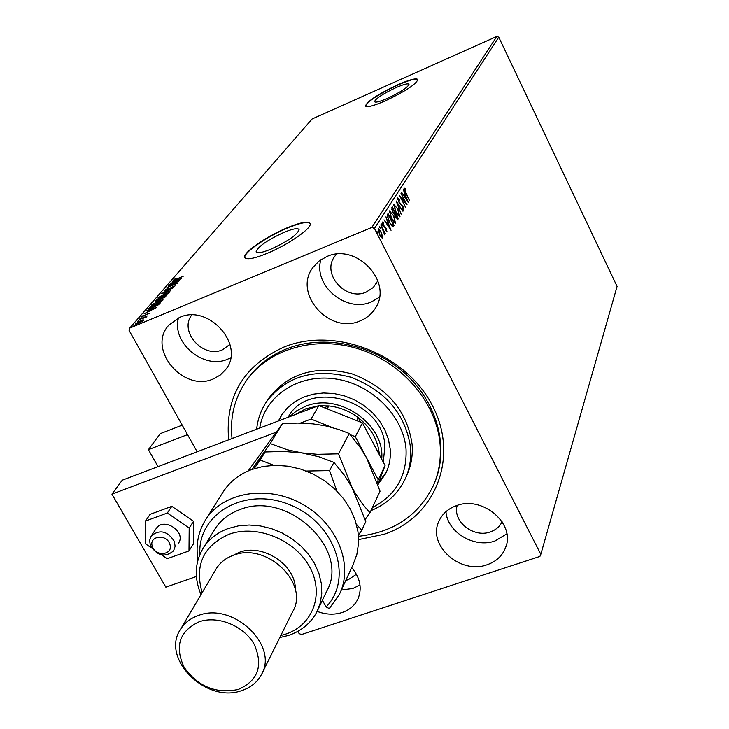 <?xml version="1.0" encoding="UTF-8"?>
<svg xmlns="http://www.w3.org/2000/svg" width="729" height="729" viewBox="0 0 729 729"><rect width="100%" height="100%" fill="white"/><g stroke="black" fill="none" stroke-linecap="round" stroke-linejoin="round"><path stroke-width="1.09" d="M228.651 439.833C224.997 396.804 243.349 365.903 283.727 347.132C335.003 326.091 406.49 354.103 432.625 406.026C459.543 457.657 435.186 517.335 384.065 534.275L358.613 539.588M434.42 483.054C449.328 448.654 437.874 403.456 405.452 373.849C373.093 344.188 323.685 334.055 286.488 348.89C270.249 355.451 257.328 365.402 247.705 378.743L246.238 380.866M270.988 249.136C288.083 241.181 297.432 234.665 299.063 229.589C297.888 227.803 292.839 228.742 283.936 232.396C267.069 240.251 257.774 246.739 256.061 251.86C257.137 253.646 262.112 252.744 270.988 249.136M387.6 98.306C400.677 92.091 407.821 87.416 409.005 84.291C408.012 83.179 403.611 84.327 395.783 87.717C382.834 93.868 375.745 98.524 374.506 101.677C375.426 102.798 379.791 101.677 387.6 98.306M385.286 100.857C405.224 91.389 416.086 84.282 417.881 79.534C416.35 77.857 409.634 79.607 397.733 84.774C378.105 94.105 367.343 101.167 365.439 105.96C366.815 107.664 373.43 105.969 385.286 100.857M417.899 79.598C415.931 78.258 409.251 80.072 397.861 85.029C378.387 94.278 367.626 101.322 365.548 106.161M267.352 253.291C288.538 244.598 312.541 227.785 310.107 223.548C308.276 220.841 300.594 222.281 287.035 227.858C266.304 236.451 242.575 252.908 244.734 257.392C246.338 260.116 253.883 258.749 267.352 253.291M310.089 223.502C307.674 221.315 300.047 222.874 287.199 228.168C266.477 236.761 242.748 253.227 244.908 257.711L244.935 257.793M317.124 611.367C325.735 614.647 334.073 615.03 342.111 612.515C349.455 610 354.722 605.507 357.893 599.056C362.322 588.412 360.263 577.924 351.715 567.581M341.336 590.071L352.982 588.431L359.998 584.977M360.099 320.906C366.569 318.3 371.608 314.126 375.235 308.394C393.624 282.241 356.527 242.438 326.628 256.644L319.184 260.964L313.288 267.014C292.32 292.894 329.198 334.966 360.099 320.906M320.824 259.77C313.206 285.804 346.248 313.224 371.371 301.906L379.39 297.259M213.378 378.916L220.176 375.107L225.571 369.685C245.846 345.765 208.84 303.455 179.507 317.452L168.855 325.116C146.547 348.681 183.298 392.667 213.378 378.916M178.477 317.899C171.342 342.748 203.883 369.977 227.63 359.206L230.637 357.802M487.118 564.738C496.294 561.54 502.472 555.735 505.671 547.342C515.603 523.595 482.316 495.365 456.354 505.68C448.007 508.705 442.184 513.936 438.858 521.353C427.221 545.201 460.391 574.871 487.118 564.738M445.948 511.649C447.314 532.316 474.506 548.536 495.037 540.945L506.81 533.828M457.183 505.407C452.299 521.271 473.659 538.284 490.344 531.878C495.82 529.956 499.739 526.575 502.09 521.745M191.709 315.065C178.769 331.467 203.09 358.759 222.482 349.774L229.99 344.37M336.488 254.202L334.866 256.198C321.061 273.621 345.674 301.551 366.277 292.056L373.321 287.472L377.877 280.711M345.81 580.375L348.216 579.728L356.445 574.261M382.625 235.503L382.57 238.128L381.376 237.49L379.545 234.702L378.251 228.624L381.249 232.013L382.224 235.667M380.793 224.851L385.276 233.654L384.383 232.724L384.675 234.856L380.793 224.851M386.935 231.293L385.86 230.747L385.614 229.781L386.37 230.246L385.996 228.715L383.162 225.443L382.47 222.044L383.436 222.609L383.718 223.63L382.935 223.192L383.372 225.042L386.197 228.314L386.716 231.394M387.372 214.645L388.056 213.588L394.07 225.452L393.059 226.765L389.195 222.199L387.372 214.645M392.348 206.918L398.298 218.691L397.66 219.575L392.794 212.212L391.774 207.811L392.348 206.918M396.166 200.994L402.946 211.255L397.569 203.847L401.132 214.153L396.166 200.994M401.014 193.467L407.037 204.694L401.333 198.233L405.47 207.2L399.629 195.609L405.342 202.079L401.014 193.467M405.925 192.702L409.552 200.666L405.661 192.912L404.13 188.109L405.306 188.638L405.643 189.686L404.723 189.285L405.616 192.83M498.754 37.179L617.08 286.406L540.818 554.322L374.46 228.459L371.836 227.439L496.832 36.45L498.754 37.179L374.46 228.459M408.349 202.598L401.643 192.483L404.021 195.39L404.777 194.196L403.429 189.713L408.295 202.616M397.788 197.942L399.702 199.509L399.82 200.375L398.408 199.108L399.018 201.696L403.064 206.699L403.848 210.289L402.417 209.077L402.226 208.093L403.347 208.995L402.882 207.082L398.79 202.015L397.788 197.942M397.906 208.649L399.747 216.768L395.765 212.13L393.724 204.238L397.578 208.786M393.687 215.292L395.546 223.502L391.509 218.828L389.459 210.863L393.359 215.429M391.063 230.264L384.019 219.857L386.516 222.828L387.345 221.534L385.951 216.859L391.008 230.282M381.96 224.568L382.233 225.908L381.258 223.867L381.96 224.568L381.404 224.796M380.183 227.33L380.456 228.678L379.481 226.628L380.183 227.33L379.627 227.557M377.257 231.877L377.531 233.234L376.547 231.175L377.257 231.877L376.693 232.114M540.818 554.322L539.907 556.437L301.451 634.54L299.109 633.583L297.842 631.332M197.149 451.78L129.06 330.355L129.698 328.105L371.836 227.439M143.212 319.767L143.613 320.268L141.399 321.863L135.23 324.095L140.733 320.56L143.212 319.767L143.54 320.359M139.394 319.22L147.267 315.939L145.773 316.814L146.565 316.778L145.964 317.343L139.503 319.42M149.7 313.224L141.517 316.778L143.376 315.32L142.565 316.24L143.485 316.049L148.26 313.361L149.7 313.224M148.926 308.258L149.91 307.128L160.553 302.672L158.539 304.731L152.498 307.957L148.534 308.978L148.926 308.258L149.281 308.896L149.737 308.367M156.152 299.965L166.704 295.527L162.549 298.407L157.327 300.795L155.131 301.287L156.152 299.965L156.416 300.448M161.692 293.587L173.466 287.673L164.198 292.557L170.832 290.734L161.692 293.587M168.745 285.476L179.443 280.738L169.693 286.315L177.156 283.39L166.741 287.791L176.473 282.214L168.745 285.476M176.527 279.043L183.416 276.127L176.126 279.435L173.101 280.383L175.16 278.77L174.231 279.799L176.628 279.216M129.698 328.105L312.112 118.973L496.832 36.45M181.357 278.514L169.666 284.419L174.842 280.884L172.263 281.43L181.357 278.514M164.007 290.734L167.196 288.72L165.1 290.251L166.303 290.16L175.078 285.905L172.427 287.773L173.976 286.433L172.983 286.661L164.198 291.081M165.164 293.395L169.192 292.839L162.057 297.013L157.865 298.006L165.264 293.587M159.04 300.466L163.086 299.938L155.878 304.157L151.659 305.141L159.141 300.658M156.188 307.738L144.06 313.862L148.288 311.502L149.481 310.126L146.866 310.636L156.188 307.738M141.216 317.689L139.995 318.473L141.371 317.972M138.638 320.642L137.417 321.434L138.802 320.933M134.409 325.517L133.179 326.31L134.564 325.808M174.942 281.768L178.833 279.599L175.771 280.583L174.924 281.567M175.097 281.358L174.842 280.884M168.299 293.022L169.183 292.858M159.068 297.569L158.448 298.143L158.102 297.514M162.376 296.648L168.262 292.958L164.854 293.751L159.186 297.049L162.476 296.831M161.073 298.671L161.565 298.462M155.878 301.305L156.316 300.795M161.155 298.881L160.836 298.234L156.279 300.731L160.836 298.234M164.973 296.73L161.519 298.361L165.155 297.049M162.184 300.111L163.077 299.938M152.243 305.287L151.905 304.64M152.261 305.269L152.88 304.695M156.197 303.783L162.148 300.047L158.722 300.831L152.999 304.175L156.307 303.975M150.183 307.62L149.91 307.128M159.141 303.51L150.675 307.046L149.727 308.34L152.826 307.583L159.141 303.51L159.396 303.975M150.019 308.868L149.764 308.413M149.755 310.618L149.481 310.126M149.527 310.882L153.573 308.85L150.438 309.825L149.627 311.064M146.037 317.297L145.773 316.814M135.731 324.205L135.43 323.676M135.931 324.177L136.387 323.776M142.857 320.569L143.467 320.432M138.592 323.029L142.766 320.405L140.387 320.951L136.405 323.275L138.701 323.229M404.03 188.392L405.306 188.638M404.65 188.92L404.167 189.485L404.723 189.285M404.531 194.588L404.941 195.664M404.34 196.593L406.937 199.846L405.288 195.518L404.231 196.42M405.288 195.518L404.704 196.438M404.996 202.225L405.278 202.79M400.731 197.787L401.169 198.297M404.841 202.288L405.342 202.079M397.697 198.224L398.481 199.044L397.906 199.318M397.806 199.363L398.408 199.108M401.497 205.341L402.062 205.104M403.228 209.077L403.365 210.134M399.428 215.201L399.328 216.786M399.364 216.795L399.975 216.549M393.696 204.302L394.918 205.296M394.116 205.532L393.587 205.906M398.052 215.738L398.69 215.638M395.984 211.784L399.355 215.365L397.688 208.995L394.498 205.277L395.665 211.92M393.669 205.715L394.343 205.432M391.892 207.628L392.393 208.622M394.717 213.214L395.218 214.208M395.656 217.215L397.624 218.964L398.298 218.691M397.624 218.964L397.269 219.538M393.751 213.715L394.954 212.85L392.74 208.476L391.719 209.314M397.241 218.19L395.565 214.062L394.772 214.536M394.781 214.517L395.455 214.235L395.975 217.078M392.694 212.002L394.425 213.433M391.819 209.141L392.484 208.868L393.013 211.875M395.227 221.898L395.118 223.521M395.154 223.53L395.774 223.274M389.432 210.918L390.68 211.929M389.86 212.157L389.313 212.558M393.806 222.454L394.48 222.354M391.737 218.481L395.154 222.072L393.478 215.638L390.243 211.902L391.409 218.618M389.404 212.349L390.079 212.066M387.591 214.299L388.101 215.301M392.995 224.96L393.387 225.735L394.07 225.452M393.387 225.735L392.676 226.81M391.382 225.735L391.983 225.635M391.601 225.79L393.232 224.596L388.448 215.155L387.135 216.659M389.095 221.981L392.275 225.507M387.208 217.005L387.755 216.768L389.423 221.844M388.448 215.155L387.755 216.768M387.099 221.926L387.527 223.056M386.844 224.067L389.587 227.412L387.864 222.91L386.734 223.912M387.864 222.91L387.236 223.903M382.269 222.436L383.436 222.609M382.406 223.411L382.989 223.138M382.388 223.42L382.935 223.192M385.441 227.083L384.757 227.366L383.873 226.601L384.557 226.318M386.206 230.337L386.343 231.193M379.426 234.465L382.187 236.87L382.124 238.101M382.26 238.155L382.743 237.955M378.005 228.933L378.925 229.744M378.269 230.036L379.773 234.328M381.194 237.289L381.878 236.998M382.187 236.87L381.012 232.378L378.633 229.89M158.047 466.615L148.406 449.665L160.207 433.673L182.223 425.153M148.406 449.665L187.526 434.621M169.711 543.889C166.066 533.109 148.014 536.243 152.516 546.823C156.152 557.521 174.149 554.496 169.711 543.889M150.356 545.52L149.6 540.426L151.24 535.888C159.76 529.108 167.479 530.949 174.386 541.41L175.115 546.385L173.584 550.823C165.109 557.785 157.364 556.017 150.356 545.52M178.24 543.542L178.405 543.305C186.752 532.061 163.77 516.633 156.252 528.443L151.24 535.888M161.665 554.915L167.196 558.706L188.993 550.933L189.185 528.06L167.305 513.016L171.816 506.318L150.101 514.319L145.472 521.035L145.545 543.852L151.623 548.017M167.305 513.016L145.472 521.035M188.993 550.933L193.331 544.025L193.54 521.262L171.816 506.318M189.185 528.06L193.54 521.262M275.781 432.361L111.92 494.134L165.847 587.164L196.402 576.484M377.212 482.653L378.251 479.837L355.287 436.689L350.403 434.739M332.178 427.486L311.037 419.075L300.339 423.102M378.251 479.837L385.067 465.53L362.495 422.92L355.287 436.689M385.067 465.53L377.932 484.739M311.037 419.075L318.892 405.597L122.253 480.201L111.92 494.134M318.892 405.597L362.495 422.92M372.382 507.557C395.801 495.374 407.019 475.973 406.053 449.365C403.574 415.758 371.444 383.755 334.729 378.843C298.033 373.594 264.7 396.111 259.706 428.051M256.654 429.208C257.72 419.093 261.046 409.862 266.641 401.488C286.442 376.073 314.399 367.954 350.485 377.121C385.595 390.589 405.625 414.136 410.573 447.77C411.429 459.215 409.498 469.877 404.786 479.764C397.66 494.062 386.379 504.35 370.952 510.619M383.272 462.15L384.912 446.184C383.454 400.841 309.679 378.387 288.538 416.441L287.991 417.316L288.538 416.441M281.868 414.664L278.961 420.742M278.387 420.961L281.622 415.038L287.518 407.739L294.899 401.706L303.537 397.132L313.142 394.189L323.412 392.977L333.991 393.551L344.525 395.902L354.659 399.957L364.044 405.57L372.373 412.55L379.353 420.669L384.748 429.645L388.402 439.168L390.188 448.918C390.899 457.876 389.332 466.205 385.504 473.896L377.987 484.594M232.032 438.548C229.772 417.043 234.638 397.624 246.639 380.301C269.183 348.435 316.659 334.948 360.263 349.437C403.884 363.798 437.327 404.313 440.161 445.164C441.154 459.689 438.822 473.294 433.172 485.988C418.519 515.476 393.624 532.243 358.477 536.298M406.099 476.857L406.354 476.292C411.047 466.423 412.969 455.789 412.122 444.38C407.21 410.846 387.254 387.372 352.271 373.959C316.313 364.828 288.456 372.947 268.7 398.298L267.324 400.431M378.788 482.434L386.607 471.545M317.962 405.944L305.788 408.805L295.263 414.555M289.477 416.751L296.758 410.746L305.405 406.363C338.712 392.002 385.267 424.324 381.704 459.188M360.664 422.191L358.258 417.644C349.391 411.028 339.577 407.128 328.815 405.953L324.186 407.702M327.148 408.878L328.815 405.953L319.448 405.816M379.39 454.814C378.105 440.188 371.061 427.795 358.258 417.644L356.681 420.606M340.461 591.966L353.036 564.729L356.855 554.432L358.54 543.378L358.012 531.915L355.26 520.378L350.376 509.152L343.477 498.581L334.784 489.004L324.578 480.748L313.16 474.06L300.922 469.157L288.237 466.205L275.526 465.284L263.178 466.423L251.587 469.558C239.54 474.132 230.173 481.395 223.511 491.337L222.254 493.333M280.811 635.506L285.321 634.239C312.923 625.473 324.76 593.989 309.561 566.825C294.78 539.515 256.526 524.124 229.006 534.257C203.345 545.839 194.388 565.312 202.133 592.677M200.976 594.645C193.987 577.605 194.834 561.922 203.519 547.597C209.296 538.804 217.534 532.434 228.232 528.498L238.356 525.873L249.154 524.998L260.271 525.91L271.37 528.589L282.077 532.945L292.065 538.849L301.004 546.103L308.613 554.477L314.646 563.699L318.919 573.477L321.316 583.492L321.762 593.424L320.268 602.974L316.887 611.841C310.909 623.167 301.423 631.032 288.429 635.442L279.799 637.556M261.993 673.396L292.611 611.768C309.971 583.537 266.44 541.711 233.38 555.288C225.944 557.977 220.267 562.405 216.358 568.565L215.638 569.796M199.172 621.764C179.425 631.123 174.404 646.277 184.118 667.235C198.024 686.645 216.076 694.054 238.255 689.461C258.221 680.622 263.506 665.531 254.129 644.208C243.851 625.828 217.853 615.24 199.172 621.764M241.718 690.582C206.088 703.913 160.262 658.26 180.61 629.173C184.665 622.785 190.588 618.228 198.397 615.495C233.07 601.662 279.307 645.666 261.264 674.872C257.109 682.417 250.594 687.657 241.718 690.582M295.309 589.643C296.229 565.276 262.722 542.977 239.212 552.372L232.651 555.553M317.926 609.644L326.437 591.729C351.159 550.04 287.591 489.478 239.504 509.762C228.97 513.681 220.851 519.977 215.146 528.671L214.08 530.402M197.969 559.936C195.527 544.918 198.206 531.313 206.015 519.13C223.694 491.756 268.181 484.548 302.817 504.395C337.645 523.905 354.002 565.595 339.24 594.618L329.262 608.569L326.109 606.947L322.391 600.24M326.109 606.947C353.929 578.334 335.203 522.866 290.133 504.905C245.436 485.942 197.331 513.517 199.874 554.496M248.179 470.934L282.46 423.595L297.751 423.075L313.005 423.877L325.398 425.836L338.958 429.563L349.291 433.5L360.791 448.217L366.815 458.341L380.046 491.209L370.022 512.605C363.844 506.327 357.884 498.035 352.143 487.747L338.484 453.83L349.291 433.5M338.484 453.83L317.498 454.313L301.833 452.9L287.19 449.738L270.249 443.56L251.97 469.412M270.249 443.56L282.46 423.595M365.138 519.54L370.022 512.605M251.988 469.412L265.101 451.98L283.545 451.424L301.833 452.9L318.846 456.764L333.928 462.396L344.607 475.499L352.143 487.747L365.794 521.618L361.757 530.238L356.445 524.297M336.834 491.009L329.572 470.588L306.253 471.034M273.849 465.321L260.189 460.017L254.129 468.674M358.376 535.059L361.757 530.238M260.189 460.017L265.101 451.98M329.572 470.588L333.928 462.396M160.945 298.917L160.672 298.416M400.339 204.284L400.95 204.029M397.314 219.566L397.897 219.329M392.958 226.437L393.633 226.154M387.527 215.82L388.202 215.538M358.358 597.999L357.893 599.056M376.027 307.037L375.235 308.394M226.181 368.828L225.571 369.685M506.145 545.857L505.671 547.342M376.765 282.98L376.237 283.863M159.004 297.45L159.305 297.988M168.262 292.958L168.536 293.45M152.817 304.576L153.117 305.132M162.148 300.047L162.43 300.548M136.268 323.558L136.533 324.031M399.137 215.538L398.535 215.793M394.498 205.277L393.833 205.56M394.462 213.424L393.824 213.688M394.99 222.227L394.316 222.509M390.243 211.902L389.568 212.185M392.402 225.498L391.837 225.735M382.078 236.98L381.385 237.262M378.752 229.772L378.059 230.054M436.78 477.304L434.894 481.842M266.641 401.488L268.7 398.298M247.705 378.743L246.639 380.301M385.504 473.896L386.498 471.791M180.61 629.173L216.358 568.565M203.519 547.597L215.146 528.671M206.015 519.13L223.511 491.337"/></g></svg>
